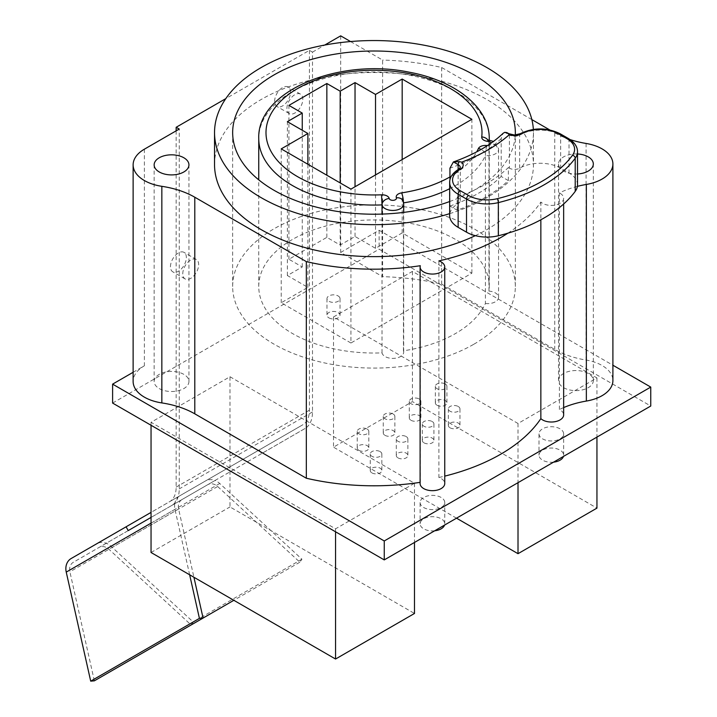<?xml version="1.0" encoding="UTF-8"?>
<svg xmlns="http://www.w3.org/2000/svg" width="717" height="717" viewBox="0 0 717 717"><rect width="100%" height="100%" fill="white"/><g stroke="black" fill="none" stroke-linecap="round" stroke-linejoin="round"><path stroke-width="0.54" stroke-dasharray="3.58 2.69" d="M309.412 50.351L309.412 410.178A31.889 18.409 60 0 1 302.807 424.778L259.321 449.882L261.499 453.655L304.985 428.542A36.244 20.927 -120 0 0 312.495 411.952L312.495 52.126L309.412 50.351L225.792 98.632M312.495 52.126L324.756 45.046M350.55 41.55L382.627 60.067L382.627 276.672A181.204 104.619 0 0 1 441.663 284.12L554.752 349.412A72.48 41.846 0 0 0 586.085 360.059A36.97 21.34 0 0 1 612.901 380.584M531.853 119.596L441.663 67.515A181.204 104.619 0 0 0 382.627 60.067M549.661 129.876L554.752 132.806A72.48 41.846 0 0 0 570.042 139.555M577.391 186.357A72.48 41.846 0 0 0 559.412 192.936L559.412 409.541A12.323 7.116 180 0 1 563.652 414.91M507.896 233.177A179.035 103.365 0 0 0 540.851 202.042A12.323 7.116 0 0 0 554.698 205.143A12.323 7.116 0 0 0 563.652 198.304A12.323 7.116 0 0 0 559.412 192.936M577.508 153.976A17.396 10.047 0 0 0 558.534 163.978A17.396 10.047 0 0 0 563.634 171.076A17.396 10.047 0 0 0 577.508 173.98M475.308 235.66A159.461 92.063 180 0 0 486.753 229.664A159.461 92.063 0 0 0 533.457 164.569A159.461 92.063 0 0 0 435.022 79.515A159.461 92.063 0 0 0 261.239 99.466A159.461 92.063 180 0 0 214.535 164.569M449.658 213.648A159.461 92.063 180 0 0 486.753 197.713A159.461 92.063 0 0 0 533.457 132.609A159.461 92.063 0 0 0 533.358 129.392M449.658 201.54A141.339 81.604 180 0 0 473.937 190.31A141.339 81.604 0 0 0 515.272 135.011M449.944 179.788L449.944 206.048L457.123 210.198A158.009 91.229 0 0 0 508.371 180.603L501.201 176.463L501.201 138.587L503.029 133.362M449.944 206.048A148.15 85.538 0 0 0 501.201 176.463M473.937 344.187A141.339 81.604 0 0 0 515.335 286.486A141.339 81.604 0 0 0 428.085 211.094A141.339 81.604 0 0 0 274.055 228.786A141.339 81.604 180 0 0 232.658 286.486A141.339 81.604 180 0 0 319.907 361.87A141.339 81.604 180 0 0 473.937 344.187M485.418 303.488A10.872 6.274 0 0 0 498.566 297.349A10.872 6.274 0 0 0 488.958 291.12A115.249 66.538 0 0 0 489.245 286.486A115.249 66.538 0 0 0 373.996 219.949A115.249 66.538 0 0 0 258.747 286.486A115.249 66.538 0 0 0 382.018 352.863A10.872 6.274 0 0 0 393.454 358.392A10.872 6.274 0 0 0 403.689 352.128A10.872 6.274 0 0 0 403.447 350.81A115.249 66.538 0 0 0 485.418 303.488L485.418 155.535A10.872 6.274 0 0 0 498.566 149.396A10.872 6.274 0 0 0 488.958 143.158A115.249 66.538 0 0 0 489.209 140.138M350.927 343.004L281.225 302.762L307.88 287.374L287.374 275.534L302.242 266.957L288.915 259.258L326.844 237.363L340.172 245.053L355.032 236.476L375.529 248.315L402.183 232.926L471.885 273.168L350.927 343.004L350.927 189.127M281.225 302.762L281.225 148.885M471.885 273.168L471.885 119.291M402.183 232.926L402.183 159.541M375.529 248.315L375.529 174.921M355.032 236.476L355.032 186.761M340.172 245.053L340.172 182.916M326.844 237.363L326.844 175.217M288.915 259.258L288.915 105.39M302.242 266.957L302.242 130.243M287.374 275.534L287.374 121.666M307.88 287.374L307.88 164.274M403.447 350.81L403.447 202.857A115.249 66.538 0 0 0 403.581 202.839M488.958 291.12L488.958 143.158A7.251 5.906 6.9 0 0 488.295 140.657M382.018 352.863L382.018 214.078M508.371 180.603L508.371 167.581L509.402 168.172L509.402 135.029L504.732 132.34M457.123 210.198L457.123 197.175L458.145 197.767A7.251 4.185 180 0 1 460.269 200.724A7.251 4.185 180 0 1 458.145 203.682A28.994 16.742 0 0 0 449.658 215.521M577.508 184.843A28.994 16.742 0 0 0 569.02 173.003L560.649 168.172A28.994 16.742 0 0 0 519.646 168.172A7.251 4.185 180 0 1 509.402 168.172M457.123 197.175A158.009 91.229 0 0 0 508.371 167.581M563.634 387.682A17.396 10.047 0 0 0 582.589 389.86A17.396 10.047 0 0 0 593.326 380.584A17.396 10.047 0 0 0 588.236 373.485A17.396 10.047 0 0 0 569.271 371.307A17.396 10.047 0 0 0 558.534 380.584A17.396 10.047 0 0 0 563.634 387.682M340.683 35.85L340.683 252.456L382.627 276.672M340.683 252.456L379.123 230.265L612.901 365.231M133.129 372.284L144.386 365.787A38.413 22.182 0 0 0 133.129 381.471M420.099 482.353A181.204 104.619 0 0 0 420.287 482.317A12.323 7.116 180 0 0 420.099 483.554M438.903 260.898L438.903 477.504A12.323 7.116 180 0 1 444.746 483.554M438.903 477.504A179.035 103.365 0 0 0 444.746 476.124M563.652 407.579A72.48 41.846 0 0 0 559.412 409.541M159.246 388.569A17.396 10.047 0 0 0 178.201 390.747A17.396 10.047 0 0 0 188.938 381.471A17.396 10.047 0 0 0 183.848 374.373A17.396 10.047 0 0 0 164.892 372.195A17.396 10.047 0 0 0 154.146 381.471A17.396 10.047 0 0 0 159.246 388.569M540.851 202.042L540.851 219.787M553.56 462.151A12.323 7.116 180 0 1 542.617 460.18A12.323 7.116 180 0 1 539.005 455.152A12.323 7.116 180 0 1 546.614 448.582A12.323 7.116 180 0 1 560.04 450.124A12.323 7.116 180 0 1 563.652 455.152A12.323 7.116 180 0 1 563.445 456.442M539.005 433.848A12.323 7.116 180 0 0 542.617 438.876A12.323 7.116 0 0 0 556.042 440.417A12.323 7.116 0 0 0 563.652 433.848A12.323 7.116 0 0 0 560.04 428.82A12.323 7.116 180 0 0 546.614 427.269A12.323 7.116 180 0 0 539.005 433.848L539.005 455.152M420.287 265.711L420.287 482.317M434.654 530.795A12.323 7.116 180 0 1 423.711 528.832A12.323 7.116 180 0 1 420.099 523.804A12.323 7.116 180 0 1 427.708 517.226A12.323 7.116 180 0 1 441.134 518.767A12.323 7.116 180 0 1 444.746 523.804A12.323 7.116 180 0 1 444.54 525.086M420.099 502.5A12.323 7.116 180 0 0 423.711 507.528A12.323 7.116 0 0 0 437.137 509.07A12.323 7.116 0 0 0 444.746 502.5A12.323 7.116 0 0 0 441.134 497.464A12.323 7.116 180 0 0 427.708 495.922A12.323 7.116 180 0 0 420.099 502.5L420.099 523.804M112.605 403.071L379.123 249.202L650.758 406.028M379.123 230.265L379.123 249.202M151.045 517.423L171.73 505.476A36.244 20.927 -120 0 0 179.232 488.886L179.232 129.06M176.158 130.835L176.158 487.112A31.889 18.409 60 0 1 169.553 501.712L151.045 512.395M286.917 108.437A11.239 6.489 -60 0 1 291.819 97.127A11.239 6.489 -60 0 1 300.477 94.124A11.239 6.489 -60 0 1 302.807 99.26A11.239 6.489 -60 0 1 297.905 110.57A11.239 6.489 -60 0 1 289.247 113.582A11.239 6.489 -60 0 1 286.917 108.437M182.772 273.786A11.239 6.489 -60 0 1 187.675 262.485A11.239 6.489 -60 0 1 196.333 259.473A11.239 6.489 -60 0 1 198.663 264.618A11.239 6.489 -60 0 1 193.751 275.92A11.239 6.489 -60 0 1 185.094 278.931A11.239 6.489 -60 0 1 182.772 273.786M338.119 295.951A6.525 3.764 180 0 1 340.028 298.622A6.525 3.764 180 0 1 336.004 302.099A6.525 3.764 180 0 1 328.888 301.283A6.525 3.764 180 0 1 326.979 298.622A6.525 3.764 180 0 1 331.012 295.135A6.525 3.764 180 0 1 338.119 295.951M380.144 451.602A5.799 3.352 180 0 1 381.847 453.969A5.799 3.352 180 0 1 378.262 457.061A5.799 3.352 180 0 1 371.944 456.335A5.799 3.352 180 0 1 370.25 453.969A5.799 3.352 180 0 1 373.826 450.876A5.799 3.352 180 0 1 380.144 451.602M367.131 429.053A5.799 3.352 180 0 1 368.825 431.419A5.799 3.352 180 0 1 365.249 434.511A5.799 3.352 180 0 1 358.93 433.785A5.799 3.352 180 0 1 357.227 431.419A5.799 3.352 180 0 1 360.803 428.327A5.799 3.352 180 0 1 367.131 429.053M406.18 436.572A5.799 3.352 180 0 1 407.883 438.938A5.799 3.352 180 0 1 404.298 442.03A5.799 3.352 180 0 1 397.98 441.305A5.799 3.352 180 0 1 396.286 438.938A5.799 3.352 180 0 1 399.862 435.846A5.799 3.352 180 0 1 406.18 436.572M393.167 414.023A5.799 3.352 180 0 1 394.861 416.389A5.799 3.352 180 0 1 391.285 419.481A5.799 3.352 180 0 1 384.966 418.755A5.799 3.352 180 0 1 383.263 416.389A5.799 3.352 180 0 1 386.848 413.297A5.799 3.352 180 0 1 393.167 414.023M432.217 421.533A5.799 3.352 180 0 1 433.919 423.899A5.799 3.352 180 0 1 430.334 427A5.799 3.352 180 0 1 424.016 426.274A5.799 3.352 180 0 1 422.322 423.899A5.799 3.352 180 0 1 425.898 420.807A5.799 3.352 180 0 1 432.217 421.533M419.203 398.993A5.799 3.352 180 0 1 420.897 401.359A5.799 3.352 180 0 1 417.321 404.451A5.799 3.352 180 0 1 411.002 403.725A5.799 3.352 180 0 1 409.299 401.359A5.799 3.352 180 0 1 412.884 398.267A5.799 3.352 180 0 1 419.203 398.993M458.253 406.503A5.799 3.352 180 0 1 459.956 408.869A5.799 3.352 180 0 1 456.37 411.961A5.799 3.352 180 0 1 450.052 411.235A5.799 3.352 180 0 1 448.358 408.869A5.799 3.352 180 0 1 451.934 405.777A5.799 3.352 180 0 1 458.253 406.503M445.239 383.953A5.799 3.352 180 0 1 446.933 386.32A5.799 3.352 180 0 1 443.357 389.421A5.799 3.352 180 0 1 437.038 388.695A5.799 3.352 180 0 1 435.336 386.32A5.799 3.352 180 0 1 438.921 383.228A5.799 3.352 180 0 1 445.239 383.953M333.504 316.968L412.436 271.393L596.947 377.922L518.015 423.487L333.504 316.968L333.504 447.166L412.436 401.592L596.947 508.12M229.978 376.739L414.489 483.258L335.556 528.832L151.045 422.304L229.978 376.739L229.978 506.937L414.489 613.465M328.888 317.855A6.525 3.764 0 0 0 336.004 318.671A6.525 3.764 0 0 0 340.028 315.184A6.525 3.764 0 0 0 338.119 312.522A6.525 3.764 0 0 0 331.012 311.707A6.525 3.764 0 0 0 326.979 315.184A6.525 3.764 0 0 0 328.888 317.855M371.944 472.906A5.799 3.352 0 0 0 378.262 473.632A5.799 3.352 0 0 0 381.847 470.54A5.799 3.352 0 0 0 380.144 468.174A5.799 3.352 0 0 0 373.826 467.448A5.799 3.352 0 0 0 370.25 470.54A5.799 3.352 0 0 0 371.944 472.906M358.93 450.357A5.799 3.352 0 0 0 365.249 451.083A5.799 3.352 0 0 0 368.825 447.991A5.799 3.352 0 0 0 367.131 445.624A5.799 3.352 0 0 0 360.803 444.898A5.799 3.352 0 0 0 357.227 447.991A5.799 3.352 0 0 0 358.93 450.357M397.98 457.876A5.799 3.352 0 0 0 404.298 458.602A5.799 3.352 0 0 0 407.883 455.51A5.799 3.352 0 0 0 406.18 453.135A5.799 3.352 0 0 0 399.862 452.418A5.799 3.352 0 0 0 396.286 455.51A5.799 3.352 0 0 0 397.98 457.876M384.966 435.327A5.799 3.352 0 0 0 391.285 436.053A5.799 3.352 0 0 0 394.861 432.96A5.799 3.352 0 0 0 393.167 430.594A5.799 3.352 0 0 0 386.848 429.868A5.799 3.352 0 0 0 383.263 432.96A5.799 3.352 0 0 0 384.966 435.327M424.016 442.846A5.799 3.352 0 0 0 430.334 443.572A5.799 3.352 0 0 0 433.919 440.471A5.799 3.352 0 0 0 432.217 438.105A5.799 3.352 0 0 0 425.898 437.379A5.799 3.352 0 0 0 422.322 440.471A5.799 3.352 0 0 0 424.016 442.846M411.002 420.296A5.799 3.352 0 0 0 417.321 421.022A5.799 3.352 0 0 0 420.897 417.93A5.799 3.352 0 0 0 419.203 415.555A5.799 3.352 0 0 0 412.884 414.829A5.799 3.352 0 0 0 409.299 417.93A5.799 3.352 0 0 0 411.002 420.296M450.052 427.807A5.799 3.352 0 0 0 456.37 428.533A5.799 3.352 0 0 0 459.956 425.441A5.799 3.352 0 0 0 458.253 423.075A5.799 3.352 0 0 0 451.934 422.349A5.799 3.352 0 0 0 448.358 425.441A5.799 3.352 0 0 0 450.052 427.807M437.038 405.266A5.799 3.352 0 0 0 443.357 405.983A5.799 3.352 0 0 0 446.933 402.891A5.799 3.352 0 0 0 445.239 400.525A5.799 3.352 0 0 0 438.921 399.799A5.799 3.352 0 0 0 435.336 402.891A5.799 3.352 0 0 0 437.038 405.266M412.436 271.393L412.436 401.592M518.015 423.487L518.015 482.666M456.514 518.176L333.504 447.166M596.947 377.922L596.947 437.101M151.045 552.502L229.978 506.937M414.489 483.258L414.489 542.446M151.045 422.304L151.045 425.262M335.556 528.832L335.556 531.79M304.985 428.542L171.73 505.476M71.153 558.525L96.786 543.728A14.492 11.839 -120 0 1 111.01 546.264L193.205 621.971L191.116 624.973L108.921 549.267A10.146 8.281 60 0 0 98.955 547.492L215.001 480.498A14.492 11.839 -120 0 1 219.734 483.491L301.929 559.197L299.84 562.2L217.645 486.502A10.146 8.281 60 0 0 207.679 484.719L73.331 562.289A10.146 8.281 60 0 0 69.89 571.808L94.348 680.836M189.647 574.792L174.966 509.348A14.492 11.839 -120 0 1 174.733 503.746L182.055 499.516A10.146 8.281 60 0 0 178.614 509.034L193.922 577.257M126.067 526.825L179.877 495.752A14.492 11.839 -120 0 0 174.733 503.746L128.235 530.589M261.499 453.655L215.001 480.498A14.492 11.839 -120 0 0 205.51 480.955L259.321 449.882M182.055 499.516L73.331 562.289M301.929 559.197L193.205 621.971M299.84 562.2L233.841 600.308M302.807 424.778L169.553 501.712L302.807 424.778M274.62 101.339A11.239 6.489 -60 0 1 279.522 90.028A11.239 6.489 -60 0 1 288.18 87.017A11.239 6.489 -60 0 1 290.502 92.161A11.239 6.489 -60 0 1 285.599 103.472A11.239 6.489 -60 0 1 276.941 106.474A11.239 6.489 -60 0 1 274.62 101.339M170.467 266.688A11.239 6.489 -60 0 1 175.378 255.377A11.239 6.489 -60 0 1 184.027 252.375A11.239 6.489 -60 0 1 186.357 257.511A11.239 6.489 -60 0 1 181.455 268.821A11.239 6.489 -60 0 1 172.797 271.833A11.239 6.489 -60 0 1 170.467 266.688M441.663 67.515L441.663 284.12M487.461 145.569A3.621 2.088 0 0 0 491.226 143.015M449.944 176.938A107.998 62.352 0 0 0 476.715 151.861M489.245 138.524A115.249 66.538 0 0 0 373.996 71.996A115.249 66.538 0 0 0 258.747 138.524M488.609 140.084A7.251 0.69 -86.1 0 1 488.958 143.158L488.277 140.72M486.762 146.017A7.251 1.237 97.1 0 0 485.418 155.535A7.251 5.718 24.6 0 0 481.134 149.432M403.438 202.104A7.251 1.515 81.3 0 1 403.447 202.857A10.872 6.274 0 0 1 403.689 204.175M449.658 188.723A115.249 66.538 0 0 0 485.418 155.535M403.16 201.208A7.251 5.79 -20.4 0 1 403.447 202.857L403.16 201.208M501.201 138.587A148.15 85.538 180 0 1 449.944 168.172M458.145 197.767L458.145 170.538A28.994 16.742 0 0 0 449.658 182.378M460.269 200.724L460.269 167.581A7.251 4.185 180 0 1 458.145 170.538A2.895 1.676 -120 0 1 458.746 169.212M508.801 133.703A2.895 1.676 -60 0 1 509.402 135.029A7.251 4.185 180 0 0 519.646 135.029A2.895 1.676 -120 0 1 520.246 133.703M519.646 168.172L519.646 135.029A28.994 16.742 0 0 1 560.649 135.029L569.02 139.86A28.994 16.742 0 0 1 577.508 151.699M458.145 203.682L458.145 170.538M568.42 138.533A2.895 1.676 -60 0 1 569.02 139.86L569.02 173.003M560.049 133.703A2.895 1.676 -60 0 1 560.649 135.029L560.649 168.172M586.085 143.454L586.085 360.059M144.386 149.181L144.386 365.787M309.412 410.178L176.158 487.112M312.495 411.952L179.232 488.886M178.614 509.034L69.89 571.808M174.966 509.348L151.045 523.15M219.734 483.491L111.01 546.264M217.645 486.502L108.921 549.267M554.752 132.806L554.752 349.412M533.457 132.609L533.457 164.569M515.335 132.609L515.335 286.486M232.658 132.609L232.658 286.486M498.566 297.349L498.566 149.396L493.448 141.401M489.245 286.486L489.245 140.147M258.747 286.486L258.747 179.85M403.689 352.128L403.689 212.393M593.326 380.584L593.326 163.978M563.652 203.995L563.652 198.304M563.652 455.152L563.652 433.848M444.746 523.804L444.746 502.5M340.028 298.622L340.028 315.184M326.979 298.622L326.979 315.184M381.847 453.969L381.847 470.54M370.25 453.969L370.25 470.54M368.825 431.419L368.825 447.991M357.227 431.419L357.227 447.991M407.883 438.938L407.883 455.51M396.286 438.938L396.286 455.51M394.861 416.389L394.861 432.96M383.263 416.389L383.263 432.96M433.919 423.899L433.919 440.471M422.322 423.899L422.322 440.471M420.897 401.359L420.897 417.93M409.299 401.359L409.299 417.93M459.956 408.869L459.956 425.441M448.358 408.869L448.358 425.441M446.933 386.32L446.933 402.891M435.336 386.32L435.336 402.891M300.477 94.124L288.18 87.017M289.247 113.582L276.941 106.474M196.333 259.473L184.027 252.375M185.094 278.931L172.797 271.833M558.534 380.584L558.534 163.978M188.938 381.471L188.938 164.865M154.146 381.471L154.146 164.865"/><path stroke-width="1.08" d="M420.099 266.948A12.323 7.116 0 0 0 432.423 274.064A12.323 7.116 0 0 0 444.746 266.948L444.746 483.554A12.323 7.116 180 0 1 432.423 490.67A12.323 7.116 180 0 1 420.099 483.554L420.099 266.948A12.323 7.116 0 0 1 420.287 265.711A181.204 104.619 0 0 1 306.329 261.615L306.329 478.23L194.8 413.834A72.48 41.846 0 0 0 161.845 402.927A38.413 22.182 0 0 1 133.129 381.471L133.129 164.865A38.413 22.182 0 0 1 144.386 149.181L179.232 129.06L176.158 127.285L176.158 130.835M225.792 98.632L176.158 127.285M324.756 45.046L340.683 35.85L350.55 41.55M531.853 119.596L549.661 129.876M570.042 139.555A72.48 41.846 0 0 0 586.085 143.454A36.97 21.34 0 0 1 612.901 163.978A36.97 21.34 0 0 1 586.354 184.448A72.48 41.846 0 0 0 577.391 186.357M444.746 266.948A12.323 7.116 0 0 0 438.903 260.898A179.035 103.365 0 0 0 507.896 233.177M306.329 261.615L194.8 197.229A72.48 41.846 0 0 0 161.845 186.321L161.845 402.927M133.129 164.865A38.413 22.182 0 0 0 161.845 186.321M577.508 173.98A17.396 10.047 0 0 0 593.326 163.978A17.396 10.047 0 0 0 588.236 156.88A17.396 10.047 0 0 0 577.508 153.976M159.246 171.963A17.396 10.047 0 0 0 178.201 174.141A17.396 10.047 0 0 0 188.938 164.865A17.396 10.047 0 0 0 183.848 157.767A17.396 10.047 0 0 0 164.892 155.589A17.396 10.047 0 0 0 154.146 164.865A17.396 10.047 0 0 0 159.246 171.963M475.308 235.66A159.461 92.063 180 0 1 305.908 247.822A159.461 92.063 180 0 1 214.535 164.569L214.535 132.609A159.461 92.063 180 0 1 261.239 67.515A159.461 92.063 0 0 1 432.432 46.955A159.461 92.063 0 0 1 533.358 129.392M449.658 213.648A159.461 92.063 180 0 1 214.535 132.609M515.272 135.011A141.339 81.604 0 0 0 515.335 132.609A141.339 81.604 0 0 0 428.085 57.217A141.339 81.604 0 0 0 274.055 74.909A141.339 81.604 180 0 0 232.658 132.609A141.339 81.604 180 0 0 305.863 204.103A141.339 81.604 180 0 0 449.658 201.54M350.927 189.127L281.225 148.885L307.88 133.496L287.374 121.666L302.242 113.08L288.915 105.39L326.844 83.495L340.172 91.184L355.032 82.598L375.529 94.438L402.183 79.049L471.885 119.291L350.927 189.127M402.183 159.541L402.183 79.049M375.529 174.921L375.529 94.438M355.032 186.761L355.032 82.598M340.172 182.916L340.172 91.184M326.844 175.217L326.844 83.495M302.242 130.243L302.242 113.08M307.88 164.274L307.88 133.496M382.018 214.078L382.018 204.901A10.872 6.274 0 0 0 393.454 210.44A10.872 6.274 0 0 0 403.689 204.175L403.16 201.208A7.251 5.79 -20.4 0 0 396.358 197.811A7.251 4.185 180 0 1 401.592 192.891A107.998 62.352 0 0 0 449.944 176.938M509.249 134.715A161.2 93.067 180 0 1 461.694 162.167L459.472 161.639L453.395 161.952C474.43 154.442 490.975 144.906 503.029 133.362L504.732 132.34L506.865 132.591L508.066 133.586A2.895 1.676 -60 0 1 508.801 133.703L514.528 135.029L520.246 133.703A2.895 1.676 -120 0 1 521.698 133.846A10.146 5.861 180 0 1 509.249 134.715L508.066 133.586M453.395 161.952L449.944 168.172L449.944 179.788M461.694 162.167A10.146 5.861 180 0 1 460.197 169.355A2.895 1.676 -120 0 0 458.746 169.212C452.714 172.896 449.684 177.278 449.658 182.378L449.658 215.521A28.994 16.742 0 0 0 458.145 227.352L466.516 232.183A28.994 16.742 0 0 0 498.333 235.759A144.968 83.692 0 0 0 575.213 191.376A28.994 16.742 0 0 0 577.508 184.843L577.508 151.699C577.481 146.6 574.451 142.217 568.42 138.533L560.049 133.703C546.784 127.348 533.52 127.348 520.246 133.703M586.354 184.448L586.354 401.063A36.97 21.34 0 0 0 612.901 380.584L612.901 163.978M612.901 365.231L650.758 387.09L384.249 540.968L112.605 384.133L133.129 372.284M306.329 478.23A181.204 104.619 0 0 0 420.099 482.353M444.746 476.124A179.035 103.365 0 0 0 540.851 418.647A12.323 7.116 180 0 0 554.698 421.748A12.323 7.116 180 0 0 563.652 414.91L563.652 203.995M586.354 401.063A72.48 41.846 0 0 0 563.652 407.579M540.851 219.787L540.851 418.647M563.445 456.442A12.323 7.116 180 0 1 553.56 462.151M444.54 525.086A12.323 7.116 180 0 1 434.654 530.795M112.605 384.133L112.605 403.071L384.249 559.905L650.758 406.028L650.758 387.09M151.045 512.395L126.067 526.816L128.235 530.589L151.045 517.423M518.015 482.666L518.015 553.685L456.514 518.176M596.947 437.101L596.947 508.12L518.015 553.685M414.489 542.446L414.489 613.465L335.556 659.031L151.045 552.502L151.045 425.262M335.556 531.79L335.556 659.031M384.249 540.968L384.249 559.905M193.922 577.257L203.072 618.063L199.425 618.377L189.647 574.792M203.072 618.063L94.348 680.836L90.701 681.15L66.242 572.112A14.492 11.839 -120 0 1 71.153 558.525L126.067 526.825L71.153 558.525M191.116 624.973L233.841 600.308M199.425 618.377L90.701 681.15M491.226 143.015A3.621 2.088 0 0 0 488.116 141.401A7.251 4.185 180 0 1 481.734 136.956A107.998 62.352 0 0 0 376.506 70.275A107.998 62.352 0 0 0 266.025 134.061A107.998 62.352 0 0 0 381.516 194.809A7.251 4.185 180 0 1 389.214 198.501A3.621 2.088 0 0 0 393.409 200.321A3.621 2.088 0 0 0 396.358 197.811M476.715 151.861A107.998 62.352 0 0 0 478.409 148.544A7.251 4.185 180 0 1 486.933 145.524A3.621 2.088 0 0 0 487.461 145.569M489.209 140.138A115.249 66.538 0 0 0 489.245 138.524C489.612 107.344 454.892 80.429 408.896 72.139C339.123 57.593 256.901 90.862 258.747 138.524A115.249 66.538 0 0 0 382.018 204.901L381.516 194.809M481.734 136.956A7.251 5.906 6.9 0 1 488.295 140.657M488.116 141.401A7.251 0.69 -86.1 0 1 488.609 140.084L487.452 139.842L488.277 140.72M486.933 145.524A7.251 1.237 97.1 0 0 486.762 146.017M478.409 148.544A7.251 5.718 24.6 0 1 481.134 149.432M401.592 192.891A7.251 1.515 81.3 0 1 403.438 202.104M403.581 202.839A115.249 66.538 0 0 0 449.658 188.723M389.214 198.501A7.251 5.879 168.5 0 0 382.018 204.901M453.476 161.925L458.145 164.623A7.251 4.185 180 0 1 460.269 167.581L458.746 169.212M458.145 170.538L458.145 164.623A2.895 1.676 120 0 1 459.472 161.639M460.197 169.355A26.09 15.066 0 0 0 460.197 190.659L468.559 195.49A26.09 15.066 0 0 0 497.195 198.708A142.065 82.025 0 0 0 572.542 155.213A26.09 15.066 0 0 0 566.968 138.677L558.606 133.846A26.09 15.066 0 0 0 521.698 133.846M458.145 227.352L458.145 194.217L466.516 199.048A28.994 16.742 0 0 0 498.333 202.615A144.968 83.692 0 0 0 575.213 158.233A28.994 16.742 0 0 0 577.508 151.699M449.658 182.378A28.994 16.742 0 0 0 458.145 194.217A2.895 1.676 120 0 1 460.197 190.659M468.559 195.49A2.895 1.676 120 0 0 466.516 199.048L466.516 232.183M497.195 198.708A2.895 0.923 76.2 0 1 498.333 202.615L498.333 235.759M572.542 155.213A2.895 2.178 36.3 0 1 575.213 158.233L575.213 191.376M566.968 138.677A2.895 1.676 -60 0 1 568.42 138.533M558.606 133.846A2.895 1.676 -60 0 1 560.049 133.703M194.8 197.229L194.8 413.834M151.045 523.15L66.242 572.112M493.448 141.401L488.609 140.084M489.245 140.147L489.245 138.524M258.747 179.85L258.747 138.524M403.689 212.393L403.689 204.175M508.801 133.703L506.865 132.591"/></g></svg>

